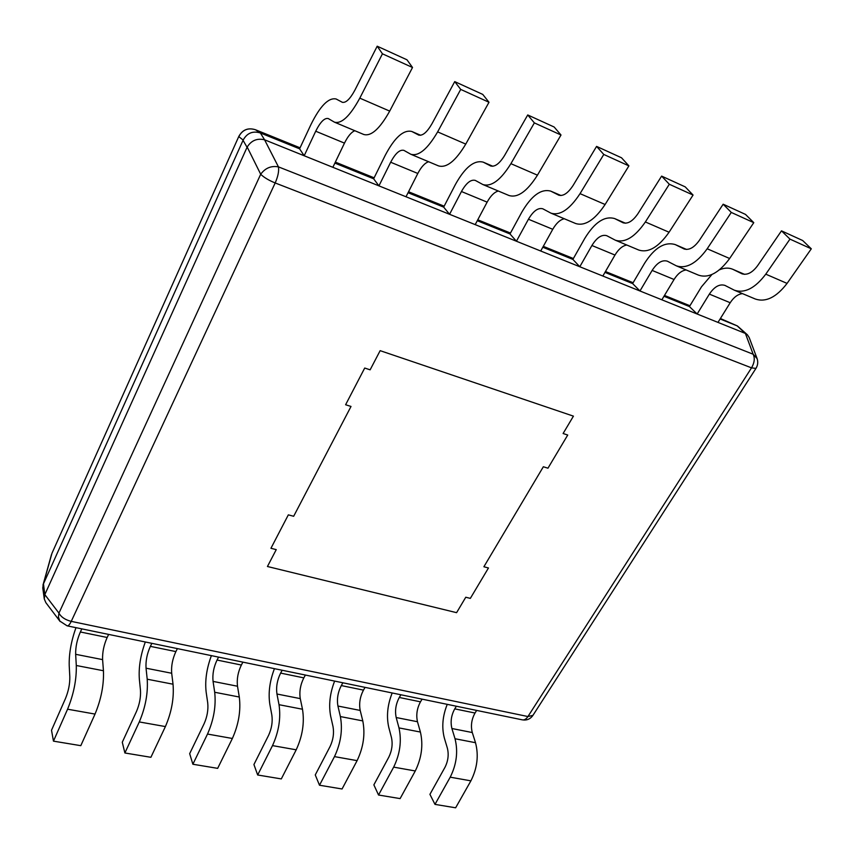 <?xml version="1.0" encoding="UTF-8"?>
<svg xmlns="http://www.w3.org/2000/svg" width="854" height="854" viewBox="0 0 854 854"><rect width="100%" height="100%" fill="white"/><g stroke="black" fill="none" stroke-linecap="round" stroke-linejoin="round"><path stroke-width="1.28" d="M380.147 350.663L573.429 416.144L563.106 433.512L567.729 435.038L547.958 468.195L543.347 466.754L483.887 566.757L488.467 567.974L470.34 598.376L465.772 597.234L456.591 612.67L267.441 566.501L276.248 549.624L270.942 548.289L288.332 514.855L293.669 516.275L351.015 406.451L345.603 404.753L364.711 368.042L370.134 369.825L380.147 350.663L573.429 416.144L563.106 433.512L567.729 435.038L547.958 468.195L543.347 466.754L483.887 566.757L488.467 567.974L470.34 598.376L465.772 597.234L456.591 612.67L267.441 566.501L276.248 549.624L270.942 548.289L288.332 514.855L293.669 516.275L351.015 406.451L345.603 404.753L364.711 368.042L370.134 369.825L380.147 350.663M44.28 598.953L42.764 587.926L43.362 584.061L243.166 140.067C247.041 133.043 252.784 130.673 260.385 132.957L264.591 139.821C257.214 138.017 251.407 140.419 247.18 147.027L260.694 174.248C263.886 177.397 268.711 180.311 275.18 182.959L71.245 621.37L527.932 716.538C526.171 719.143 524.271 720.242 522.253 719.837C526.758 720.595 530.323 719.111 532.939 715.364L527.932 716.538L751.52 367.861L755.95 368.405C757.84 365.288 758.224 362.032 757.103 358.616L749.193 337.554L747.378 334.768L745.403 333.444L753.153 354.229C755.032 358.2 754.488 362.736 751.52 367.861L275.18 182.959C278.02 176.436 279.109 171.067 278.447 166.872C271.188 165.569 265.274 168.024 260.694 174.248L58.947 613.119L58.424 617.036L59.791 621.05L67.103 625.833C68.309 626.078 69.697 624.584 71.245 621.37C65.235 619.855 61.136 617.111 58.947 613.119L44.824 594.608L44.28 598.953L45.881 602.689L60.143 621.531M264.857 139.917L745.403 333.444M43.458 583.869L44.824 594.608M44.91 594.405L247.18 147.027M720.103 318.969L737.461 325.993L747.378 334.768M243.166 140.067L238.8 136.619C242.483 129.776 248.034 127.481 255.442 129.744L255.41 129.723C248.087 127.47 242.568 129.68 238.853 136.341L51.955 553.296L43.362 584.061M260.651 133.064L299.594 148.82L310.963 124.513C320.197 105.896 328.587 97.388 336.113 98.989L342.454 102.352M334.885 163.103L373.646 178.785L385.207 155.364C394.644 137.473 403.504 129.509 411.799 131.473L418.844 135.135M408.073 192.716L443.664 207.116L455.385 184.528C464.982 167.299 474.258 159.837 483.215 162.143L490.879 166.05M477.269 220.716L509.987 233.953L521.826 212.144C531.562 195.534 541.19 188.531 550.734 191.125L558.932 195.246M542.802 247.233L572.885 259.402L584.819 238.319C594.662 222.296 604.6 215.71 614.645 218.571L623.324 222.883M604.952 272.383L632.622 283.571L644.631 263.181C654.548 247.692 664.754 241.501 675.247 244.586L684.342 249.058M663.974 296.263L689.434 306.565L701.486 286.805L711.948 274.486M260.385 132.957L255.442 129.744L300.064 147.817L255.282 129.669M299.594 148.82L304.184 155.759L315.713 131.217C320.346 121.951 324.52 117.735 328.235 118.546L334.448 122.165C341.557 124.108 350.012 116.101 359.801 98.146L382.443 53.813L377.201 46.201L354.901 90.118C350.012 99.16 345.763 103.195 342.155 102.245L342.006 102.17M304.184 155.759L332.857 167.309L344.472 143.12C347.888 136.245 351.325 132.114 354.816 130.726M382.443 53.813L412.514 67.487L389.702 111.105C379.806 128.773 371.17 136.565 363.772 134.484L334.448 122.165M377.201 46.201L406.984 59.801L412.514 67.487M373.646 178.785L378.93 185.862L390.662 162.228C395.391 153.325 399.8 149.375 403.889 150.368L410.817 154.254C418.663 156.538 427.598 149.076 437.632 131.89L460.712 89.403L454.734 81.61L431.985 123.723C426.979 132.381 422.495 136.138 418.513 135.007L418.353 134.921M378.93 185.862L406.013 196.762L417.809 173.458C421.278 166.85 424.886 162.933 428.612 161.737M460.712 89.403L489 102.266L465.761 144.091C455.652 161 446.546 168.27 438.454 165.868L410.817 154.254M454.734 81.61L482.756 94.41L489 102.266M443.664 207.116L449.567 214.301L461.448 191.52C466.263 182.948 470.885 179.244 475.294 180.407L482.852 184.528C491.328 187.101 500.679 180.141 510.916 163.669L534.358 122.891L527.729 114.948L504.629 155.385C499.526 163.68 494.829 167.192 490.527 165.911L490.356 165.825M449.567 214.301L475.198 224.623L487.132 202.142C490.644 195.769 494.381 192.065 498.33 191.029M534.358 122.891L561.003 135.007L537.444 175.166C527.142 191.392 517.652 198.171 508.952 195.491L482.852 184.528M527.729 114.948L554.15 127.011L561.003 135.007M509.987 233.953L516.424 241.234L528.434 219.232C533.312 210.981 538.105 207.501 542.813 208.803L550.915 213.126C559.946 215.955 569.661 209.465 580.047 193.644L603.778 154.457L596.583 146.397L573.205 185.275C568.017 193.239 563.138 196.516 558.559 195.096L558.367 195.011M516.424 241.234L540.71 251.012L552.751 229.299C556.317 223.15 560.16 219.638 564.302 218.752M603.778 154.457L628.907 165.879L605.102 204.501C594.662 220.086 584.819 226.417 575.607 223.502L550.915 213.126M596.583 146.397L621.531 157.787L628.907 165.879M572.885 259.402L579.802 266.747L591.907 245.504C596.839 237.54 601.782 234.263 606.746 235.693L615.318 240.187C624.84 243.251 634.853 237.177 645.368 221.965L669.312 184.25L661.626 176.105L638.034 213.532C632.782 221.197 627.743 224.26 622.929 222.713L622.726 222.627M579.802 266.747L602.849 276.034L614.976 255.047C618.563 249.112 622.513 245.76 626.815 245.023M669.312 184.25L693.064 195.054L669.066 232.235C658.509 247.222 648.389 253.158 638.707 250.019L615.318 240.187M661.626 176.105L685.218 186.877L693.064 195.054M632.622 283.571L639.966 290.979L652.136 270.419C657.11 262.733 662.192 259.659 667.369 261.185L676.357 265.84C686.296 269.095 696.576 263.406 707.187 248.77L731.28 212.432L723.167 204.213L699.415 240.284C694.121 247.66 688.954 250.532 683.926 248.888L683.712 248.792M639.966 290.979L661.861 299.797L674.052 279.493C677.66 273.75 681.684 270.569 686.136 269.949M731.28 212.432L753.772 222.659L729.636 258.506C718.993 272.938 708.628 278.489 698.54 275.159L676.357 265.84M723.167 204.213L745.51 214.418L753.772 222.659M744.485 274.337L732.775 269.288C728.804 267.58 724.384 267.74 719.506 269.789M733.191 269.49L742.233 273.899M689.434 306.565L697.152 314.005L709.364 294.107C714.371 286.666 719.559 283.763 724.929 285.396L734.291 290.179C744.592 293.616 755.085 288.278 765.771 274.166L789.971 239.12L781.485 230.847L757.626 265.658C752.299 272.768 747.015 275.458 741.795 273.728L741.582 273.622M697.152 314.005L717.979 322.396L730.202 302.732C733.832 297.171 737.931 294.139 742.5 293.627M789.971 239.12L811.3 248.813L787.068 283.4C776.361 297.32 765.792 302.529 755.363 299.039L734.291 290.179M781.485 230.847L802.685 240.529L811.3 248.813M447.25 704.347C442.553 716.068 441.582 727.288 444.336 737.995L447.389 748.232C448.937 754.616 448.136 760.978 444.977 767.308L429.925 794.348L434.985 804.383L455.63 807.799L470.896 780.844C477.29 768.162 478.827 755.448 475.507 742.702L472.283 732.54L451.905 728.515C450.293 721.833 451.232 715.278 454.744 708.863L456.367 706.226M476.649 710.421L475.027 713.026C471.515 719.388 470.597 725.889 472.283 732.54M451.905 728.515L455.022 738.742L475.507 742.702M434.985 804.383L450.218 777.172C456.612 764.373 458.214 751.563 455.022 738.742M392.178 692.968C387.46 704.966 386.307 716.399 388.751 727.277L391.484 737.664C392.851 744.154 391.965 750.645 388.816 757.135L373.871 784.858L378.536 795.021L400.11 798.597L415.279 770.97C421.652 757.968 423.36 744.998 420.403 732.049L417.478 721.726L396.192 717.531C394.761 710.741 395.797 704.059 399.288 697.472L400.889 694.772M422.079 699.148L420.478 701.828C416.976 708.35 415.983 714.979 417.478 721.726M396.192 717.531L398.989 727.907L420.403 732.049M378.536 795.021L393.662 767.127C400.035 754.007 401.807 740.93 398.989 727.907M334.629 681.086C329.879 693.363 328.555 705.02 330.647 716.068L333.028 726.615C334.192 733.212 333.209 739.831 330.082 746.492L315.265 774.93L319.492 785.232L342.059 788.979L357.1 760.636C363.462 747.303 365.352 734.056 362.79 720.904L360.196 710.432L337.928 706.034C336.722 699.148 337.842 692.316 341.301 685.57L342.881 682.794M365.053 687.374L363.462 690.117C359.993 696.811 358.904 703.579 360.196 710.432M337.928 706.034L340.383 716.57L362.79 720.904M319.492 785.232L334.48 756.612C340.831 743.151 342.796 729.807 340.383 716.57M274.433 668.65C269.661 681.225 268.124 693.128 269.843 704.347L271.839 715.054C272.789 721.747 271.7 728.515 268.583 735.347L253.926 764.533L257.673 774.994L281.308 778.912L296.199 749.812C302.529 736.137 304.622 722.612 302.487 709.236L300.266 698.615L276.952 694.014C275.97 687.011 277.198 680.04 280.614 673.101L282.172 670.251M305.39 675.044L303.821 677.873C300.384 684.737 299.199 691.655 300.266 698.615M276.952 694.014L279.023 704.699L302.487 709.236M257.673 774.994L272.501 745.606C278.81 731.793 280.987 718.15 279.023 704.699M211.397 655.637C206.604 668.522 204.853 680.659 206.145 692.06L207.725 702.927C208.419 709.738 207.223 716.655 204.138 723.669L189.673 753.655L192.876 764.245L217.663 768.354L232.373 738.475C238.65 724.427 240.967 710.613 239.301 697.024L237.497 686.232L213.062 681.407C212.336 674.297 213.66 667.177 217.044 660.046L218.581 657.121M242.899 662.138L241.362 665.042C237.956 672.098 236.675 679.154 237.497 686.232M213.062 681.407L214.696 692.263L239.301 697.024M192.876 764.245L207.511 734.056C213.778 719.869 216.169 705.938 214.696 692.263M145.319 641.984C140.504 655.199 138.519 667.604 139.351 679.176L140.462 690.213C140.889 697.142 139.565 704.208 136.512 711.414L122.282 742.233L124.887 752.982L150.902 757.295L165.398 726.573C171.622 712.14 174.173 698.017 173.031 684.203L171.686 673.251L146.045 668.191C145.596 660.964 147.037 653.684 150.368 646.361L151.873 643.34M177.397 648.613L175.881 651.591C172.529 658.85 171.131 666.067 171.686 673.251M146.045 668.191L147.208 679.208L173.031 684.203M124.887 752.982L139.287 721.94C145.49 707.358 148.126 693.117 147.208 679.208M75.963 627.658C71.149 641.226 68.907 653.897 69.217 665.65L69.814 676.859C69.943 683.905 68.491 691.132 65.47 698.54L51.518 730.245L53.46 741.144L80.799 745.67L95.029 714.072C101.188 699.234 103.996 684.791 103.441 670.742L102.597 659.619L75.654 654.303C75.526 646.958 77.095 639.518 80.361 631.981L81.824 628.875M108.639 634.405L107.156 637.49C103.857 644.941 102.341 652.317 102.597 659.619M75.654 654.303L76.294 665.501L103.441 670.742M53.46 741.144L67.573 709.204C73.711 694.206 76.614 679.635 76.294 665.501M757.103 358.616L753.153 354.229L278.447 166.872L264.591 139.821M737.215 325.897L745.222 333.37M243.048 140.334L247.052 147.283M737.461 325.993L720.392 318.51L737.376 325.961M335.355 162.111L374.116 177.813L335.355 162.111M408.554 191.766L444.155 206.188L408.554 191.755M477.76 219.798L510.478 233.046L477.76 219.798M543.293 246.347L573.376 258.527L543.304 246.347M605.454 271.519L633.124 282.727L605.454 271.519M664.476 295.431L689.936 305.743L664.476 295.431M315.713 131.217L344.472 143.12M389.702 111.105L359.801 98.146M420.584 135.274L412.108 131.633M390.662 162.228L417.809 173.458M465.761 144.091L437.632 131.89M492.758 166.263L483.556 162.303M461.448 191.52L487.132 202.142M537.444 175.166L510.916 163.669M560.929 195.523L551.097 191.307M528.434 219.232L552.751 229.299M605.102 204.501L580.047 193.644M625.416 223.214L615.029 218.752M591.907 245.504L614.976 255.047M669.066 232.235L645.368 221.965M686.509 249.443L675.642 244.778M652.136 270.419L674.052 279.493M729.636 258.506L707.187 248.77M709.364 294.107L730.202 302.732M787.068 283.4L765.771 274.166M475.027 713.026L454.744 708.863M450.218 777.172L470.896 780.844M420.478 701.828L399.288 697.472M393.662 767.127L415.279 770.97M363.462 690.117L341.301 685.57M334.48 756.612L357.1 760.636M303.821 677.873L280.614 673.101M272.501 745.606L296.199 749.812M241.362 665.042L217.044 660.046M207.511 734.056L232.373 738.475M175.881 651.591L150.368 646.361M139.287 721.94L165.398 726.573M107.156 637.49L80.361 631.981M67.573 709.204L95.029 714.072M67.103 625.833L522.253 719.837M532.939 715.364L755.95 368.405M51.443 554.694L42.988 585.054M51.955 553.296L238.853 136.341M420.627 135.263L411.799 131.473M492.801 166.252L483.215 162.143M560.971 195.523L550.734 191.125M625.459 223.214L614.645 218.571M686.552 249.443L675.247 244.586M744.528 274.337L732.775 269.288"/></g></svg>
